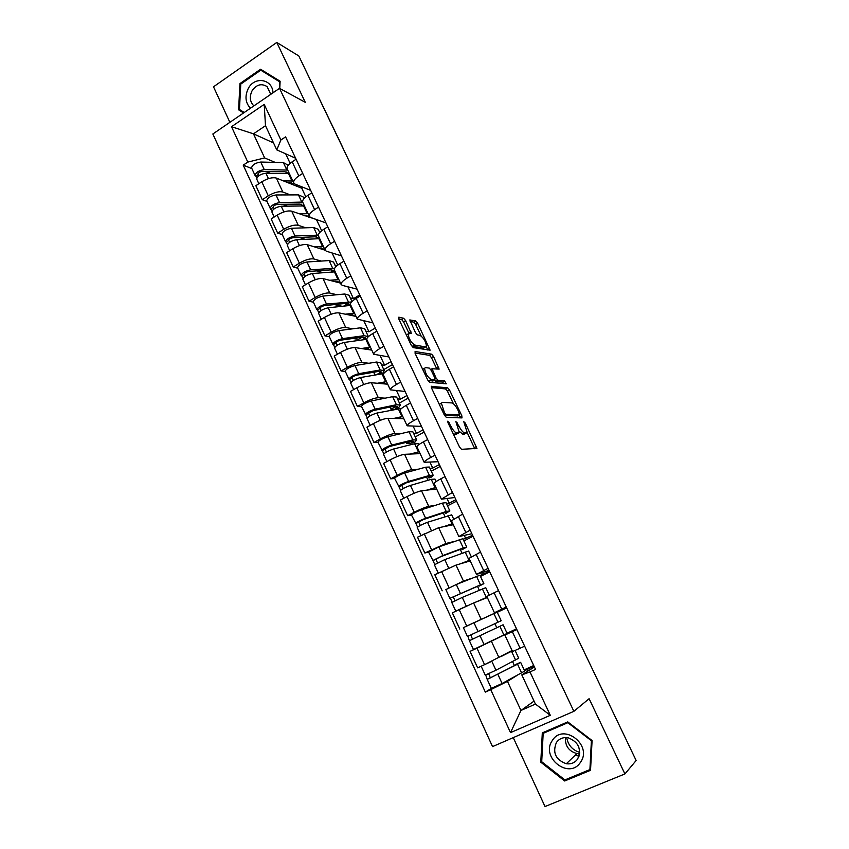 <?xml version="1.0" encoding="UTF-8"?>
<svg xmlns="http://www.w3.org/2000/svg" width="849" height="849" viewBox="0 0 849 849"><rect width="100%" height="100%" fill="white"/><g stroke="black" fill="none" stroke-linecap="round" stroke-linejoin="round"><path stroke-width="1.27" d="M447.848 421.125L447.975 422.706L459.521 447.041L461.485 449.301L476.947 448.442L465.273 423.025L463.766 421.656L467.109 432.279L464.987 433.107C463.14 432.682 461.092 430.305 458.863 425.954L455.849 421.486L459.213 432.268L456.995 433.139C455.085 432.714 452.995 430.284 450.723 425.858L447.848 421.125M579.336 755.26L578.763 755.09M405.663 320.646L403.678 318.269L398.807 317.186L398.871 319.16L411.245 345.246L413.251 347.623L430.125 350.181L417.676 323.278L415.755 320.954L409.802 319.935L415.416 332.543L417.368 334.877L420.138 335.419C423.747 337.987 425.858 341.616 426.474 346.296L425.614 346.933L414.694 345.034C410.98 342.465 408.804 338.772 408.167 333.933L411.33 333.392L405.663 320.646L403.583 321.867L401.598 319.479L398.733 318.853M279.533 88.328L305.269 102.305L276.785 42.45L298.816 55.96L636.145 760.502L624.917 773.938L589.11 698.695L573.871 711.335L279.533 88.328L212.855 133.983L492.537 746.611L573.871 711.335M431.579 386.253L431.716 388.418L444.388 415.129L446.372 417.432L462.005 417.91L461.803 415.734L449.524 390.009L447.625 387.76L431.292 386.412M427.716 379.981L415.193 353.587L415.087 351.507L431.6 354.171L433.51 356.453L439.145 369.113L432.045 368.753L436.004 377.932L437.946 380.235L444.621 380.957L446.277 383.822L429.711 382.315L427.716 379.981M513.263 737.622L545.016 806.55L624.917 773.938M276.785 42.45L213.513 86.8L229.877 122.33M300.429 59.334L342.816 147.599M583.751 651.087L635.593 759.356M512.552 651.544L524.661 646.206M516.563 628.95L476.979 648.169L484.588 664.65L512.064 650.504M484.588 664.65L477.637 667.855L470.07 651.385L476.236 648.318M516.85 629.565L504.858 635.073L516.648 629.13M507.044 633.248L516.5 628.833M476.979 648.169L470.07 651.385M506.492 607.513L494.426 612.734L506.259 607.014M496.527 622.879L501.186 620.715L497.164 612.129L506.598 607.725M465.443 626.615L494.351 613.339M506.662 607.863L497.259 612.331M498.543 590.586L486.827 596.454L494.426 612.734M487.347 597.569L473.604 602.96L452.337 612.829L459.808 629.088M489.066 570.39L476.522 574.391L488.101 568.321M480.046 575.505L489.491 571.281M445.895 589.556L463.437 581.056L470.94 578.551M489.767 571.865L480.47 576.407M480.481 552.105L469.041 558.377M470.229 560.924L456.019 565.094L434.815 574.762L442.202 590.808M471.864 533.724L458.842 536.547L470.166 530.126M463.14 539.338L472.585 535.284M466.727 547L462.843 538.691L438.869 546.873L428.565 552.083L424.818 553.017L445.98 543.466L452.867 541.811M473.063 536.292L463.883 540.909M462.652 514.112L451.477 520.766M453.324 524.724L438.668 527.707L417.528 537.173L424.818 553.017M454.862 497.514L441.395 499.17L452.464 492.409M446.436 503.606L449.174 503.181L455.892 499.711M411.51 515.056L407.647 515.693L414.27 512.255C420.637 509.05 425.455 507.086 428.745 506.354L435.484 505.304M456.571 501.143L447.476 505.834M445.046 476.607L440.727 478.868C436.439 481.171 434.221 482.71 434.072 483.495L434.126 483.612M436.619 488.96L421.518 490.786C418.207 491.433 413.378 493.365 407.042 496.591L400.452 500.05L407.647 515.693M438.063 461.729L424.16 462.259C424.256 461.389 426.442 459.797 430.698 457.473L434.985 455.181M429.934 468.298L432.746 468.086L439.389 464.562M394.658 478.486L390.699 478.847L397.236 475.344C403.54 472.108 408.369 470.229 411.733 469.699L418.472 469.179M440.26 466.409L431.271 471.174M427.663 439.57L423.396 441.873C419.151 444.218 416.997 445.852 416.933 446.786L416.997 446.935M420.117 453.621L404.591 454.321C401.206 454.777 396.377 456.624 390.094 459.871L383.589 463.384L390.699 478.847M421.475 426.378L407.138 425.816C407.17 424.797 409.282 423.099 413.495 420.733L417.729 418.408M413.622 433.414L416.519 433.404L423.089 429.827M378.017 442.361L373.953 442.446L380.416 438.891C386.656 435.633 391.495 433.828 394.923 433.489L401.715 433.468M424.15 432.077L415.257 436.906M410.492 402.988L406.278 405.334C402.086 407.722 399.996 409.451 399.996 410.534L400.081 410.704M403.816 418.706L387.866 418.302C384.417 418.568 379.577 420.329 373.369 423.609L366.927 427.174L373.953 442.446M405.079 391.463L390.328 389.818C390.285 388.651 392.344 386.868 396.494 384.459L400.686 382.103M397.502 398.934L400.484 399.126L406.979 395.496M361.578 406.682L357.418 406.491L363.807 402.893C369.984 399.592 374.823 397.873 378.314 397.725L385.202 398.16M408.22 398.149L399.423 403.052M393.543 366.874L389.373 369.251C385.234 371.671 383.207 373.496 383.27 374.717L383.366 374.918M387.706 384.204L371.353 382.729C367.829 382.793 362.99 384.48 356.845 387.791L350.478 391.41L357.418 406.491M388.884 356.951L373.719 354.256C373.613 352.961 375.608 351.083 379.715 348.631L383.854 346.243M381.572 364.868L384.629 365.25L391.049 361.578M345.341 371.427L341.075 370.981L347.4 367.32C353.513 363.998 358.352 362.364 361.907 362.406L368.901 363.276M392.471 364.603L383.78 369.57M376.797 331.206L372.679 333.615C368.593 336.077 366.619 337.987 366.757 339.345L366.864 339.568M371.777 350.106L355.031 347.581C351.444 347.464 346.615 349.077 340.523 352.409L334.23 356.081L341.075 370.981M372.87 322.853L357.312 319.128C357.142 317.696 359.085 315.743 363.139 313.249L367.224 310.819M365.834 331.195L368.954 331.768L375.311 328.043M329.295 336.607L324.944 335.896L331.195 332.192C337.244 328.85 342.083 327.279 345.713 327.502L352.813 328.807M369.166 335.981L368.317 336.48M360.252 295.972L356.187 298.413C352.155 300.917 350.234 302.913 350.435 304.398L350.552 304.653M356.049 316.412L338.91 312.867C335.27 312.57 330.42 314.098 324.392 317.452L318.173 321.187L324.944 335.896M357.058 289.148L342.327 285.37L341.107 284.436C340.873 282.866 342.752 280.828 346.763 278.292L350.807 275.84M350.276 297.914L353.471 298.678L359.753 294.911M313.44 302.202L309.004 301.236L315.181 297.49C321.177 294.115 326.016 292.629 329.699 293.022L336.915 294.741M343.919 261.163L339.887 263.636C335.907 266.183 334.05 268.263 334.315 269.876L334.442 270.162M340.491 283.11L322.981 278.557C319.277 278.09 314.438 279.544 308.463 282.929L302.308 286.697L309.004 301.236M341.425 255.846L326.366 251.208L325.103 250.158C324.806 248.46 326.632 246.327 330.579 243.769L334.58 241.275M297.787 268.199L293.245 267L299.357 263.19C305.3 259.794 310.14 258.383 313.886 258.956L321.219 261.067M334.899 265.015L337.042 265.641M327.778 226.779L323.798 229.283C319.861 231.862 318.057 234.027 318.386 235.778L318.534 236.075M325.114 250.19L307.242 244.661C303.486 244.024 298.636 245.403 292.725 248.81L286.644 252.631L293.245 267M325.963 222.926L310.596 217.45L309.291 216.283C308.919 214.468 310.692 212.25 314.597 209.65L318.555 207.135M282.303 234.611L277.687 233.157L283.725 229.315C289.615 225.898 294.454 224.55 298.254 225.293L305.714 227.797M311.838 192.819L307.9 195.344C304.016 197.966 302.265 200.205 302.647 202.073L279.533 202.614C274.142 203.58 271.033 205.5 270.237 208.408L271.977 211.146M317.102 219.774L291.695 211.168C287.875 210.361 283.035 211.666 277.167 215.105L271.16 218.968L277.687 233.157M310.692 190.388L295.017 184.095L293.658 182.822C293.234 180.879 294.953 178.587 298.816 175.955L302.722 173.408M267.01 201.404L262.309 199.727L268.284 195.832C274.11 192.394 278.95 191.121 282.813 192.023L290.39 194.909M296.078 159.251L292.183 161.809C288.352 164.462 286.654 166.786 287.1 168.781L287.27 169.131M303.125 187.353L301.777 188.223L276.328 178.067C272.455 177.101 267.605 178.343 261.8 181.792L255.857 185.698L262.309 199.727M301.777 188.223L305.81 196.851M316.666 220.04L321.686 230.758M332.076 252.97L337.753 265.09M347.91 286.803L353.471 298.678M363.934 321.049L368.954 331.768M380.161 355.71L384.629 365.25M396.579 390.784L400.484 399.126M413.198 426.294L416.519 433.404M430.019 462.249L432.746 468.086M447.052 498.639L449.174 503.181M464.297 535.486L465.793 538.691M481.754 572.799L482.625 574.646M516.351 675.857L507.458 681.365L520.957 710.464L535.432 704.076L521.806 674.881L534.414 666.996M534 666.104L524.576 670.763M534.042 701.104L520.957 710.464L510.525 732.623L490.743 689.653L507.458 681.365M526.921 669.309L527.781 671.145M521.806 674.881L529.988 671.93L550.301 715.304L510.525 732.623M295.601 158.222L276.763 149.87L265.493 125.716L253.469 133.834L264.644 157.925L247.802 162.095L243.228 165.141L485.331 692.105L490.743 689.653M247.802 162.095L231.512 126.713L264.209 104.385L280.892 140.011L276.763 149.87M529.988 671.93L535.549 669.415L285.582 136.88L280.892 140.011M542.299 732.889L540.781 762.19L564.691 780.984L590.533 770.298L592.082 740.53L567.758 721.905L542.299 732.889M279.756 88.445L280.128 81.249L260.579 69.225L239.949 83.584L238.59 109.797L243.567 112.959M273.516 142.897L253.469 133.834L231.512 126.713M264.644 157.925L275.235 162.403M285.678 153.818L290.135 163.337M524.162 669.861L533.724 665.52M491.422 688.369L485.331 692.105M251.898 168.601L243.228 165.141M514.452 665.616L512.584 661.615M496.792 627.751L494.882 623.654M479.292 590.204L477.478 586.309M461.994 553.113L460.275 549.42M444.918 516.479L443.295 512.987M428.045 480.29L426.665 477.329M411.383 444.547L410.693 443.082M394.912 409.229L397.714 407.679M335.504 281.815L335.249 281.263M320.031 248.619L319.755 248.025M304.727 215.805L304.441 215.168M289.615 183.363L289.35 182.8M550.301 715.304L535.432 704.076M265.493 125.716L264.209 104.385M545.302 731.583L543.18 733.334L567.843 722.711L591.392 740.742L589.906 769.576L564.882 779.923L541.715 761.733L543.18 733.334M541.726 761.341L540.781 762.19M566.347 779.318L564.691 780.984M243.599 112.1L244.162 112.546M243.599 112.185L238.59 109.797M240.829 84.04L239.949 83.584M453.069 433.436L454.831 434.306L456.995 433.139M456.847 433.913L454.831 434.306M459.277 431.366L462.854 434.253L464.987 433.107M464.796 433.892L462.854 434.253M474.771 448.771L467.088 432.374M453.43 403.721L447.434 391.166L445.534 388.916L431.398 387.632M460.073 417.846L458.895 415.193M444.462 412.688L445.852 414.291L459.617 414.8L457.951 410.109C455.764 405.854 453.737 403.455 451.87 402.935L442.371 402.341L441.384 403.211L444.462 412.688L443.486 413.219M457.664 415.861L444.579 415.501M439.251 404.315L440.758 403.551M414.97 353.035L429.53 355.338L431.6 354.171M436.874 369.092L431.441 357.62L429.53 355.338M434.486 380.129L435.845 381.403L442.541 382.114L444.621 380.957M443.91 383.769L442.541 382.114M425.455 367.596L424.574 368.286C425.211 373.284 427.387 377.02 431.101 379.492L434.9 379.906L434.752 377.794L431.239 370.408L429.286 368.095L425.455 367.596M423.619 368.827L422.579 369.145M427.779 380.108L428.968 380.681L431.101 379.492M433.064 380.925L428.968 380.681M408.974 333.254L403.583 321.867M406.257 334.729L407.17 334.517M411.457 345.67L412.582 346.233L414.694 345.034M424.351 347.644L423.545 348.111L412.582 346.233M421.093 335.907L415.639 324.467L413.718 322.142L410.099 321.346M427.832 350.075L426.262 346.742M503.903 654.982L510.472 651.374M511.066 651.045L512.085 650.546M515.131 650.546L518.718 658.219L495.954 670.222L485.257 675.125L481.16 666.232M512.255 650.896L500.708 656.733M490.637 661.817L482.253 665.733M516.065 664.756L490.361 677.873L488.684 673.713M515.884 664.364L520.639 662.337L517.54 664.205L487.209 679.37L485.702 674.987M520.66 662.379L524.724 671.071L502.099 683.487L491.338 688.348M490.573 677.81L487.591 679.083M496.548 622.911L467.449 636.485L463.374 627.644L497.164 612.129M501.186 620.715L467.449 636.485M503.086 624.779L469.38 640.677L473.477 649.559L507.118 633.407L503.086 624.779L472.511 639.201L470.781 634.925M469.38 640.677L467.873 636.294M472.713 639.106L469.805 640.475M479.144 585.619L449.874 598.343L445.863 589.63M479.335 586.022L483.866 583.666L480.492 584.844L449.874 598.343M483.845 583.624L479.897 575.187L456.295 584.515L445.852 589.599M455.022 600.752L453.175 596.762M478.995 600.848L485.734 598.195M486.466 597.919L487.326 597.526M489.226 595.128L485.745 587.678L462.259 597.409L451.785 602.472L455.786 611.174M487.156 597.155L475.631 602.164M464.371 607.077L457.25 610.463M452.167 602.206L450.341 598.237M580.493 762.275C593.016 745.189 563.269 722.435 552.37 740.455C540.017 757.244 569.244 780.22 580.493 762.275M577.66 759.006C581.745 749.083 578.615 742.015 568.257 737.813C563.237 737.006 559.289 738.577 556.403 742.514C552.328 752.692 555.639 759.759 566.325 763.75C571.112 764.355 574.89 762.773 577.66 759.006M579.198 755.737L578.36 755.483M590.607 768.833L589.906 769.576M579.729 752.405C572.481 750.113 568.13 745.178 566.676 737.601M565.445 737.569C565.01 745.942 568.83 751.269 576.906 753.551L579.634 753.668M273.007 92.796C272.497 78.798 254.392 75.954 248.173 88.699C244.661 96.351 245.414 102.867 250.466 108.237M270.767 94.324L267.106 86.609C261.386 83.106 256.345 84.56 251.983 90.96C249.277 96.871 249.914 101.848 253.883 105.892M244.236 112.503L239.46 109.468L240.776 84.083L260.77 70.18L280.096 81.791M260.77 70.18L279.703 81.833L279.353 88.445M461.973 548.804L462.334 549.579L463.745 548.486L460.986 549.154L440.589 556.764L433.022 560.648L428.543 552.041M462.334 549.579L466.759 547.074L463.257 547.934L442.87 555.522L432.523 560.669M437.543 562.876L435.792 559.077M463.618 562.866L469.126 561.242M471.301 556.785L468.616 551.043L444.77 559.608L434.412 564.787M469.858 560.128L460.169 563.885M434.762 564.426L433.022 560.648M445.003 512.446L445.534 513.571L446.861 512.318L444.006 512.754L423.375 519.546L415.914 523.525L411.478 515.003M445.534 513.571L449.864 510.928L446.234 511.469L425.625 518.251C420.382 520.257 416.965 521.997 415.384 523.462M449.811 510.811L445.99 502.65L442.34 503.117L421.666 509.708C416.424 511.692 413.017 513.443 411.457 514.95M420.287 525.467L418.621 521.859M447.052 525.998L452.326 524.926M453.599 518.93L451.689 514.844L427.493 522.284C422.25 524.311 418.833 526.051 417.241 527.494L417.262 527.547M452.782 523.546L443.507 526.72M417.57 527.112L415.914 523.525M448.399 525.542L447.784 525.849M428.129 476.554L424.256 477.647M428.246 476.533L428.936 478.008L430.178 476.597L427.238 476.788L406.384 482.784L399.019 486.859L394.615 478.38M428.936 478.008L431.557 477.021L433.16 475.217L429.424 475.461L408.581 481.436C403.317 483.325 399.943 485.087 398.457 486.721M433.096 475.069L429.339 467.035L425.572 467.205L404.676 472.999C399.412 474.856 396.048 476.629 394.583 478.305M403.243 488.536L401.662 485.108M430.432 489.703L435.654 489.077M434.179 489.257L433.913 488.684M436.131 481.553L434.975 479.08L431.25 479.356L410.428 485.426C405.175 487.326 401.789 489.088 400.293 490.701L400.325 490.775M435.908 487.422L426.771 490.149M400.59 490.255L399.019 486.859M412.253 442.244L410.492 443.189L406.767 443.274L406.321 442.34M411.691 441.045L412.54 442.86L413.696 441.3L410.672 441.268L389.595 446.478L382.337 450.649L377.943 442.212M412.54 442.86L415.172 441.926L416.668 439.931L412.816 439.878L391.75 445.078C386.475 446.839 383.132 448.622 381.742 450.437M416.583 439.75L412.89 431.844L409.006 431.727L387.897 436.747C382.612 438.477 379.28 440.27 377.911 442.127M386.412 452.05L384.915 448.813M413.909 453.897L419.151 453.663M417.612 453.737L417.294 453.048M418.875 444.643L418.451 443.751L414.62 443.73L393.575 449.015C388.301 450.787 384.958 452.57 383.546 454.364L383.589 454.448M419.236 451.721L410.152 454.066M383.812 453.865L382.337 450.649M410.311 441.353L406.767 443.274M395.337 405.981L396.334 408.125L397.417 406.427L394.297 406.162L373.019 410.619L365.855 414.874L361.483 406.48M396.334 408.125L398.977 407.255L400.367 405.069L396.409 404.729L375.131 409.165C369.835 410.799 366.535 412.614 365.219 414.588M400.272 404.846L396.632 397.077L392.641 396.674L371.331 400.94C366.025 402.553 362.725 404.368 361.441 406.384M389.914 407.085L390.89 409.176L394.456 409.324M369.793 416.021L368.37 412.954M397.544 418.546L399.837 418.037L402.84 418.684M401.237 418.642L400.866 417.846M401.63 408.358L376.935 413.049C371.639 414.705 368.328 416.509 367.012 418.472L367.055 418.568M402.766 416.456L393.692 418.451M367.246 417.91L365.855 414.874M395.602 406.554L390.89 409.176M383.005 372.955L384.056 373.061L383.652 372.223M384.056 373.061L383.122 373.592M379.174 371.342L380.32 373.815L381.328 371.958L378.123 371.48L356.644 375.194C354.086 375.927 352.515 376.807 351.942 377.826L349.565 379.545L348.907 379.185L345.225 371.183M380.32 373.815L382.973 372.987L384.268 370.61L380.193 369.994L358.713 373.687C353.396 375.205 350.128 377.041 348.907 379.185M384.151 370.366L380.575 362.725L376.478 362.035L354.956 365.558C349.629 367.055 346.371 368.891 345.172 371.066M375.067 372.011L373.9 372.679L374.971 374.982M373.9 372.679L372.233 372.499M353.364 380.426L352.038 377.54M381.35 383.631L383.599 383.217L386.719 384.119M385.064 383.96L384.639 383.069M383.684 373.56L360.496 377.529C355.179 379.068 351.911 380.893 350.679 383.016L350.733 383.132M386.497 381.615L377.391 383.27M350.892 382.4L349.565 379.545M379.853 372.807L376.51 374.717M364.794 339.558L365.431 337.902L362.141 337.202L340.46 340.205C337.902 340.873 336.353 341.765 335.811 342.869L333.487 344.63L332.797 344.195L329.168 336.321M364.37 339.611L363.202 337.106M368.37 336.66L364.168 335.673L342.497 338.645C337.159 340.046 333.922 341.903 332.797 344.195M368.222 336.289L364.699 328.765L360.496 327.81L338.783 330.622C333.434 331.991 330.219 333.848 329.104 336.183M362.13 337.212L358.395 339.388L358.862 340.385M358.395 339.388L352.919 338.475M337.149 345.267L335.886 342.54M365.335 349.141L367.543 348.801L370.79 349.958M369.071 349.703L368.604 348.695M366.747 339.303L344.248 342.444C338.921 343.856 335.684 345.702 334.538 347.994L334.602 348.111M370.419 347.188L361.281 348.525M334.718 347.315L333.487 344.63M349.47 305.502L349.714 304.25L346.339 303.337L324.477 305.629C321.909 306.245 320.37 307.147 319.871 308.325L317.59 310.14L316.868 309.641L313.292 301.862M348.504 305.608L347.421 303.284M351.55 301.957L326.472 304.027C321.113 305.311 317.919 307.179 316.868 309.641M351.964 301.533L349.013 295.219L344.705 293.998L322.8 296.089C317.441 297.352 314.247 299.23 313.228 301.724M342.158 306.287L334.432 304.589M321.124 310.532L319.946 307.975M349.491 315.053L351.688 314.799L355.041 316.199M353.28 315.839L352.76 314.724M350.892 305.375L328.202 307.773C322.853 309.078 319.649 310.946 318.598 313.387L318.662 313.525M354.532 313.164L345.352 314.194M318.746 312.665L317.59 310.14M347.634 303.751L343.686 306.118M334.156 271.903L334.177 270.98L330.739 269.865L308.675 271.468C306.107 272.03 304.589 272.943 304.122 274.185L301.883 276.063L301.14 275.49L297.606 267.828M332.819 271.998L331.821 269.844M334.644 268.273L310.638 269.812C305.269 270.99 302.106 272.879 301.14 275.49M335.748 266.841L333.508 262.054L329.104 260.569L307.009 261.98C301.639 263.126 298.477 265.026 297.532 267.668M323.31 272.709L316.592 270.895M305.29 276.212L304.186 273.813M333.837 281.38L336.013 281.199L339.441 282.239L339.473 282.844M337.658 282.367L337.095 281.157M335.228 271.839L312.358 273.527C306.988 274.715 303.815 276.604 302.849 279.194L302.913 279.342M338.825 279.544L329.603 280.276M302.976 278.419L301.883 276.063M332.447 271.192L330.898 272.136M319.755 238.707L315.308 236.786L293.075 237.709C290.485 238.219 288.989 239.142 288.564 240.458L286.368 242.389L285.593 241.753L282.112 234.186M317.324 238.781L316.401 236.807M318.322 235.131L294.996 236.011C289.615 237.083 286.474 238.993 285.593 241.753M319.723 232.562L318.184 229.272L313.684 227.532L291.409 228.275C286.028 229.315 282.897 231.225 282.038 234.016M305.141 239.312L299.272 237.455M289.647 242.305L288.607 240.065M318.354 248.099L320.529 247.982L324.021 249.224L324.085 249.871M322.227 249.298L321.622 247.982M323.31 246.316L314.034 246.762M322.461 246.337L318.906 238.718L296.694 239.683C291.303 240.755 288.172 242.665 287.28 245.403L287.355 245.573M287.376 244.576L286.368 242.389M303.73 205.936L300.058 204.089L277.655 204.354C275.065 204.821 273.569 205.745 273.187 207.135L271.033 209.109M302.011 205.957L301.162 204.142M303.889 198.698L303.04 196.862L298.445 194.877L275.999 194.962C270.598 195.896 267.499 197.838 266.713 200.767L266.798 200.948M287.524 206.148L282.388 204.301M274.185 208.801L273.219 206.71M303.051 215.2L305.216 215.158L308.792 216.601L308.866 217.27M306.977 216.601L306.319 215.2M304.462 205.946L281.21 206.233C275.819 207.209 272.709 209.13 271.903 212.017L271.977 212.197M307.975 213.47L298.636 213.64M289.498 182.705L288.596 182.694M288.681 173.536L284.988 171.763L262.405 171.392C259.815 171.806 258.34 172.74 257.99 174.194L258.383 174.565L255.878 176.221L255.05 175.456L251.665 168.102M286.866 173.504L286.102 171.859M287.705 170.065L264.262 169.609C258.849 170.469 255.782 172.411 255.05 175.456M288.257 165.247L283.375 162.605L260.76 162.042C255.347 162.881 252.28 164.833 251.58 167.9M270.375 173.249L265.896 171.445M258.903 175.69L258.011 173.758M287.917 182.694L290.082 182.705L293.733 184.339L293.828 185.05M291.897 184.275L291.196 182.779M289.339 173.578L265.917 173.185C260.505 174.056 257.427 175.998 256.695 179.022L256.791 179.213M296.078 185.952L296.588 184.732M292.809 181.017L283.428 180.901M256.748 178.099L255.878 176.221M277.167 215.105L283.725 229.315M292.725 248.81L299.357 263.19M308.463 282.929L315.181 297.49M324.392 317.452L331.195 332.192M340.523 352.409L347.4 367.32M356.845 387.791L363.807 402.893M373.369 423.609L380.416 438.891M390.094 459.871L397.236 475.344M407.042 496.591L414.27 512.255M424.192 533.766L431.515 549.632M441.565 571.419L448.983 587.487M459.16 609.55L466.663 625.83M261.8 181.792L268.284 195.832M276.328 178.067L282.813 192.023M291.695 211.168L298.254 225.293M307.9 195.344L314.597 209.65M307.242 244.661L313.886 258.956M323.798 229.283L330.579 243.769M322.981 278.557L329.699 293.022M339.887 263.636L346.763 278.292M338.91 312.867L345.713 327.502M356.187 298.413L363.139 313.249M355.031 347.581L361.907 362.406M372.679 333.615L379.715 348.631M371.353 382.729L378.314 397.725M389.373 369.251L396.494 384.459M387.866 418.302L394.923 433.489M406.278 405.334L413.495 420.733M404.591 454.321L411.733 469.699M423.396 441.873L430.698 457.473M421.518 490.786L428.745 506.354M440.727 478.868L448.134 494.67M438.668 527.707L445.98 543.466M458.28 516.341L465.783 532.344M456.019 565.094L463.437 581.056M476.066 554.291L483.654 570.496M473.604 602.96L481.107 619.123M494.076 592.74L501.759 609.147M491.401 641.303L499 657.667M512.318 631.677L520.108 648.307M292.183 161.809L298.816 175.955M343.166 148.596L342.561 147.333M449.726 426.4L450.723 425.858M456.146 434.295L458.301 433.139M456.444 423.396L457.399 422.887M457.898 426.474L458.863 425.954M464.116 434.253L466.25 433.107M464.361 423.524L465.273 423.025M474.326 447.572L476.448 446.447M448.24 423.269L449.238 422.728M445.534 388.916L447.625 387.76M447.434 391.166L449.524 390.009M459.691 416.88L461.803 415.734M444.367 415.097L445.852 414.291M457.505 415.946L459.617 414.8M441.926 409.94L442.913 409.398M431.441 357.62L433.51 356.453M436.619 368.477L438.689 367.309M431.568 371.098L432.502 370.578M435.038 378.474L436.004 377.932M435.845 381.403L437.946 380.235M432.778 381.084L434.9 379.906M408.793 332.85L410.884 331.641M423.545 348.111L425.614 346.933M413.718 322.142L415.755 320.954M415.639 324.467L417.676 323.278M427.62 349.586L429.668 348.419M401.598 319.479L403.678 318.269M515.598 660.055L511.501 651.279M495.954 670.222L491.815 661.254M521.657 673.013L517.54 664.205M502.099 683.487L497.928 674.467M497.938 622.211L493.895 613.551M478.04 631.497L473.933 622.635M503.913 635.01L499.849 626.307M484.1 644.593L479.982 635.689M480.492 584.844L476.491 576.28M460.349 593.271L456.295 584.515M486.392 597.484L482.381 588.888M466.313 606.175L462.259 597.409M575.091 755.302L579.092 756.088M579.156 755.897L575.208 755.186M463.257 547.934L459.309 539.476M442.87 555.522L438.869 546.873M469.094 560.425L465.125 551.935M448.675 568.066L444.77 559.608M446.234 511.469L442.34 503.117M425.625 518.251L421.666 509.708M451.997 523.812L448.081 515.428M431.26 530.434L427.493 522.284M429.424 475.461L425.572 467.205M408.581 481.436L404.676 472.999M435.113 487.644L431.25 479.356M414.057 493.269L410.428 485.426M412.816 439.878L409.006 431.727M391.75 445.078L387.897 436.747M418.44 451.923L414.62 443.73M397.077 456.571L393.575 449.015M396.409 404.729L392.641 396.674M375.131 409.165L371.331 400.94M401.959 416.626L398.181 408.539M380.299 420.329L376.935 413.049M380.193 369.994L376.478 362.035M358.713 373.687L354.956 365.558M385.679 381.753L381.944 373.762M363.733 384.533L360.496 377.529M364.168 335.673L360.496 327.81M342.497 338.645L338.783 330.622M369.591 347.294L365.908 339.398M347.368 349.172L344.248 342.444M348.334 301.766L344.705 293.998M326.472 304.027L322.8 296.089M353.693 313.239L350.053 305.438M331.195 314.236L328.202 307.773M332.691 268.252L329.104 260.569M310.638 269.812L307.009 261.98M337.987 279.586L334.389 271.882M315.223 279.724L312.358 273.527M317.229 235.12L313.684 227.532M294.996 236.011L291.409 228.275M299.442 245.626L296.694 239.683M301.947 202.38L298.445 194.877M279.533 202.614L275.999 194.962M307.115 213.46L303.602 205.936M283.853 211.932L281.21 206.233M286.835 170.023L283.375 162.605M264.262 169.609L260.76 162.042M291.95 180.975L288.469 173.525M268.443 178.64L265.917 173.185M287.1 168.781L293.658 182.822M504.858 635.073L512.563 651.565M469.019 558.324L476.522 574.391M451.435 520.681L458.842 536.547M434.072 483.495L441.395 499.17M416.933 446.786L424.16 462.259M399.996 410.534L407.138 425.816M383.27 374.717L390.328 389.818M366.757 339.345L373.719 354.256M350.435 304.398L357.312 319.128M334.315 269.876L341.107 284.436M318.386 235.778L325.103 250.158M302.647 202.073L309.291 216.283M583.836 650.981L583.231 650.005M439.283 404.368L441.384 403.211M430.73 369.495L432.045 368.753M422.675 369.357L424.574 368.286M406.374 334.973L408.167 333.933M491.348 688.369L487.209 679.37M576.906 753.551L566.325 763.75M438.233 573.064L434.401 564.755M420.902 535.443L417.241 527.494M403.784 498.299L400.293 490.701M386.879 461.601L383.546 454.364M370.185 425.37L367.012 418.472M353.704 389.574L350.679 383.016M337.414 354.224L334.538 347.994M321.325 319.298L318.598 313.387M305.428 284.786L302.849 279.194M289.721 250.699L287.28 245.403M270.237 208.408L266.713 200.767M274.195 217.015L271.903 212.017M258.86 183.724L256.695 179.022"/></g></svg>
